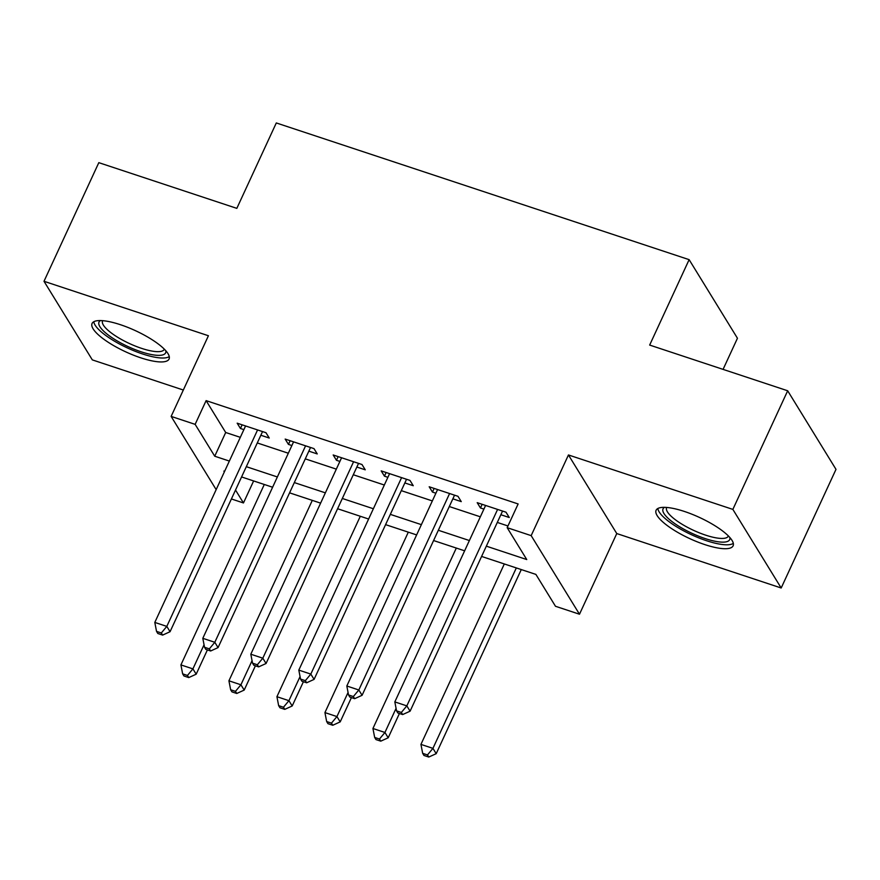 <?xml version="1.0" encoding="UTF-8"?>
<svg xmlns="http://www.w3.org/2000/svg" width="880" height="880" viewBox="0 0 880 880"><rect width="100%" height="100%" fill="white"/><g stroke="black" fill="none" stroke-linecap="round" stroke-linejoin="round"><path stroke-width="1.32" d="M140.756 357.819A42.405 11.649 -155.2 0 0 169.059 359.04A42.405 11.649 -155.2 0 0 120.384 324.687A42.405 11.649 -155.2 0 0 92.07 323.466A42.405 11.649 -155.2 0 0 140.756 357.819M704.803 544.599A42.405 11.649 -155.2 0 0 733.117 545.82A42.405 11.649 -155.2 0 0 684.431 511.467A42.405 11.649 -155.2 0 0 656.117 510.246A42.405 11.649 -155.2 0 0 704.803 544.599M253.638 480.942L243.463 502.953L231.407 498.96M723.074 369.38L737.451 338.25L689.128 259.655L276.298 122.947L236.83 208.362L98.813 162.657L44 281.292L92.323 359.887L183.326 390.027M689.128 259.655L649.66 345.07L787.677 390.775L836 469.359L781.187 587.994L732.864 509.399L568.447 454.96L531.168 535.634L579.491 614.229L555.489 606.276L535.898 574.409L481.591 556.435M568.447 454.96L616.77 533.555L781.187 587.994M616.77 533.555L579.491 614.229M787.677 390.775L732.864 509.399M260.843 435.248L269.247 438.031L265.98 432.718L237.171 423.181L240.438 428.494L243.881 429.638M308.847 451.143L317.251 453.926L313.984 448.613L285.175 439.076L288.442 444.389L291.885 445.533M356.851 467.038L365.255 469.821L361.988 464.519L333.179 454.971L336.446 460.284L339.889 461.428M404.855 482.944L413.259 485.716L409.992 480.414L381.183 470.877L384.45 476.179L387.893 477.323M452.859 498.839L461.263 501.622L457.996 496.309L429.187 486.772L432.454 492.074L435.897 493.218M486.343 546.161L526.757 559.548L507.166 527.681L518.133 503.954L206.107 400.631L225.698 432.498L240.317 437.338M257.279 442.948L288.321 453.233M305.283 458.854L336.325 469.128M353.287 474.749L384.329 485.023M401.291 490.644L432.333 500.918M449.295 506.539L480.348 516.813M497.299 522.434L507.958 525.965M500.863 514.734L509.267 517.517L506 512.204L477.191 502.667L480.458 507.98L483.901 509.113M216.161 489.632L171.138 416.405L208.417 335.742L44 281.292M171.138 416.405L195.14 424.358L214.731 456.214L229.361 461.065M206.107 400.631L195.14 424.358M507.166 527.681L531.168 535.634M224.609 471.328L223.872 471.086L224.356 471.878M235.521 490.039L243.463 502.953M464.629 550.814L433.587 540.54M416.625 534.919L385.583 524.634M368.621 519.024L337.579 508.739M320.617 503.129L289.575 492.844M272.613 487.234L241.571 476.949M246.323 466.675L277.365 476.96M294.327 482.581L325.369 492.855M342.331 498.476L373.373 508.75M390.335 514.371L421.377 524.645M438.339 530.266L469.381 540.54M225.698 432.498L214.731 456.214M482.152 504.306L480.458 507.98M434.148 488.411L432.454 492.074M386.144 472.516L384.45 476.179M338.14 456.621L336.446 460.284M290.136 440.726L288.442 444.389M242.132 424.831L240.438 428.494M497.596 509.421L406.824 705.881L394.823 701.91L485.595 505.45M502.557 511.06L410.091 711.194L406.824 705.881L401.346 712.448L396.55 710.864L397.859 712.987L402.655 714.571L401.346 712.448M402.655 714.571L410.091 711.194M394.823 701.91L396.55 710.864M504.317 563.959L420.937 744.392L432.938 748.363L436.205 753.676L521.279 569.569M427.471 754.93L422.675 753.346L423.973 755.469L428.78 757.053L427.471 754.93L432.938 748.363L516.318 567.93M422.675 753.346L420.937 744.392M436.205 753.676L428.78 757.053M729.861 537.526A36.696 10.087 24.8 0 1 705.188 538.582A36.696 10.087 24.8 0 1 671.935 521.532A36.696 10.087 24.8 0 1 664.543 507.342M666.699 507.452A33.979 9.339 -155.2 0 0 666.622 507.617A33.979 9.339 -155.2 0 0 705.628 535.139A33.979 9.339 -155.2 0 0 728.31 536.118A33.979 9.339 -155.2 0 0 728.376 535.953M657.844 508.508A42.13 11.572 -155.2 0 0 706.497 540.705A42.13 11.572 -155.2 0 0 733.315 543.389M165.814 350.746A36.696 10.087 24.8 0 1 146.333 353.364A36.696 10.087 24.8 0 1 108.669 335.335A36.696 10.087 24.8 0 1 100.496 320.562M102.652 320.672A33.979 9.339 -155.2 0 0 102.575 320.837A33.979 9.339 -155.2 0 0 111.518 333.124A33.979 9.339 -155.2 0 0 143.539 348.986A33.979 9.339 -155.2 0 0 164.263 349.338A33.979 9.339 -155.2 0 0 164.329 349.173M93.797 321.728A42.13 11.572 -155.2 0 0 105.16 335.016A42.13 11.572 -155.2 0 0 169.268 356.609M449.592 493.526L358.82 689.986L346.819 686.004L437.591 489.555M454.553 495.165L362.087 695.299L358.82 689.986L353.342 696.553L348.546 694.969L349.855 697.092L354.651 698.676L353.342 696.553M354.651 698.676L362.087 695.299M346.819 686.004L348.546 694.969M401.588 477.631L310.816 674.091L298.815 670.109L389.587 473.649M406.549 479.27L314.083 679.393L310.816 674.091L305.338 680.658L300.542 679.063L301.851 681.197L306.647 682.781L305.338 680.658M306.647 682.781L314.083 679.393M298.815 670.109L300.542 679.063M353.584 461.736L262.812 658.196L250.811 654.214L341.583 457.754M358.545 463.375L266.068 663.498L262.812 658.196L257.334 664.763L252.538 663.168L253.847 665.291L258.643 666.886L257.334 664.763M258.643 666.886L266.068 663.498M250.811 654.214L252.538 663.168M305.58 445.841L214.808 642.29L202.807 638.319L293.579 441.859M310.541 447.48L218.064 647.603L214.808 642.29L209.33 648.868L204.534 647.273L205.843 649.396L210.639 650.991L209.33 648.868M210.639 650.991L218.064 647.603M202.807 638.319L204.534 647.273M456.313 548.053L372.933 728.497L384.934 732.468L388.201 737.781L399.421 713.504M379.467 739.035L374.671 737.451L375.969 739.574L380.776 741.158L379.467 739.035L384.934 732.468L396.066 708.378M374.671 737.451L372.933 728.497M388.201 737.781L380.776 741.158M408.309 532.158L324.929 712.591L336.93 716.573L340.197 721.875L351.417 697.609M331.463 723.14L326.656 721.545L327.965 723.679L332.772 725.263L331.463 723.14L336.93 716.573L348.062 692.483M326.656 721.545L324.929 712.591M340.197 721.875L332.772 725.263M360.305 516.263L276.925 696.696L288.926 700.678L292.193 705.98L303.413 681.714M283.459 707.245L278.652 705.65L279.961 707.773L284.768 709.368L283.459 707.245L288.926 700.678L300.058 676.577M278.652 705.65L276.925 696.696M292.193 705.98L284.768 709.368M312.301 500.368L228.921 680.801L240.922 684.783L244.189 690.085L255.409 665.808M235.455 691.35L230.648 689.755L231.957 691.878L236.764 693.473L235.455 691.35L240.922 684.783L252.054 660.682M230.648 689.755L228.921 680.801M244.189 690.085L236.764 693.473M257.576 429.935L166.804 626.395L154.803 622.424L245.575 425.964M262.537 431.585L170.06 631.708L166.804 626.395L161.326 632.973L156.53 631.378L157.839 633.501L162.635 635.096L161.326 632.973M162.635 635.096L170.06 631.708M154.803 622.424L156.53 631.378M264.297 484.473L180.917 664.906L192.918 668.877L196.185 674.19L207.405 649.913M187.451 675.455L182.644 673.86L183.953 675.983L188.76 677.578L187.451 675.455L192.918 668.877L204.05 644.787M182.644 673.86L180.917 664.906M196.185 674.19L188.76 677.578"/></g></svg>
